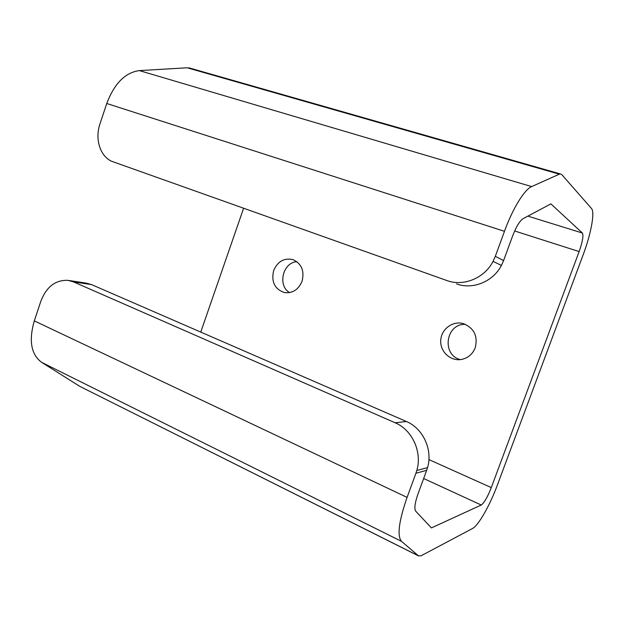 <?xml version="1.0" encoding="UTF-8"?>
<svg xmlns="http://www.w3.org/2000/svg" width="624" height="624" viewBox="0 0 624 624"><rect width="100%" height="100%" fill="white"/><g stroke="black" fill="none" stroke-linecap="round" stroke-linejoin="round"><path stroke-width="0.94" d="M475.223 347.771C472.672 354.065 468.172 357.942 461.737 359.401C450.739 361.647 439.975 351.772 440.731 340.423C441.199 329.059 452.923 320.385 463.601 323.716C474.178 328.232 478.054 336.25 475.223 347.771M460.411 359.603C441.215 354.97 445.801 323.255 465.473 324.394M418.454 555.82L421.138 555.766L472.516 528.489C478.444 525.564 490.004 505.089 497.359 485.121L583.159 254.787C590.944 234.148 595.101 212.191 591.505 208.502L561.709 174.517L560.095 173.846L531.648 186.584C524.425 189.548 512.756 208.432 504.473 231.309L495.308 256.339L503.599 260.567L512.468 236.371C516.142 226.793 519.683 220.888 523.091 218.657L550.883 203.876L582.387 233.033C583.666 235.568 582.582 241.745 579.127 251.581L491.291 487.601C487.57 497.055 484.224 502.858 481.244 505.019L431.402 527.92L415.717 511.173C414.079 508.739 414.874 502.913 418.096 493.685L426.66 470.324L415.912 473.249L407.074 497.39C398.822 521.266 396.965 535.922 401.505 541.351L418.454 555.82L80.465 386.701M191.708 68.624L187.208 67.79L139.378 70.606C125.26 72.485 114.387 83.444 106.766 103.498L99.973 123.872C94.786 138.77 99.91 155.805 111.446 161.203L446.8 280.511C463.336 286.759 484.419 278.312 493.061 261.378L495.308 256.339M68.897 280.488L86.252 283.14L91.588 284.614L73.453 281.869L68.024 280.355C55.536 279.825 46.496 286.736 40.895 301.088L34.297 320.876C28.634 340.673 31.083 354.502 41.652 362.357L79.474 386.162M243.594 208.307L200.756 332.085M289.559 292.617C277.352 285.566 282.766 262.532 296.845 261.667M91.588 284.614L406.419 421.52C422.932 428.275 432.962 449.732 427.534 467.641L426.66 470.324M73.453 281.869L395.148 422.776L406.419 421.52M302.039 281.338C304.613 271.05 301.657 263.835 293.171 259.701C284.318 257.634 277.82 261.222 273.694 270.465C271.073 281.681 274.607 289.045 284.294 292.555C292.445 293.545 298.358 289.809 302.039 281.338M415.912 473.249L416.809 470.473C422.409 451.955 412.121 429.764 395.148 422.776M503.599 260.567L501.423 265.434C493.046 281.791 472.586 289.942 456.511 283.873M187.208 67.79L559.127 174.119M139.378 70.606L531.648 186.584M106.766 103.498L504.473 231.309M41.652 362.357L401.505 541.351M34.297 320.876L407.074 497.39M423.649 478.53L481.244 505.019M514.66 230.974L579.127 251.581M428.906 459.584L491.291 487.601M527.873 216.115L582.387 233.033M418.681 555.984L79.966 386.451M560.095 173.846L188.994 67.852M427.534 467.641L416.809 470.473M493.061 261.378L501.423 265.434"/></g></svg>
